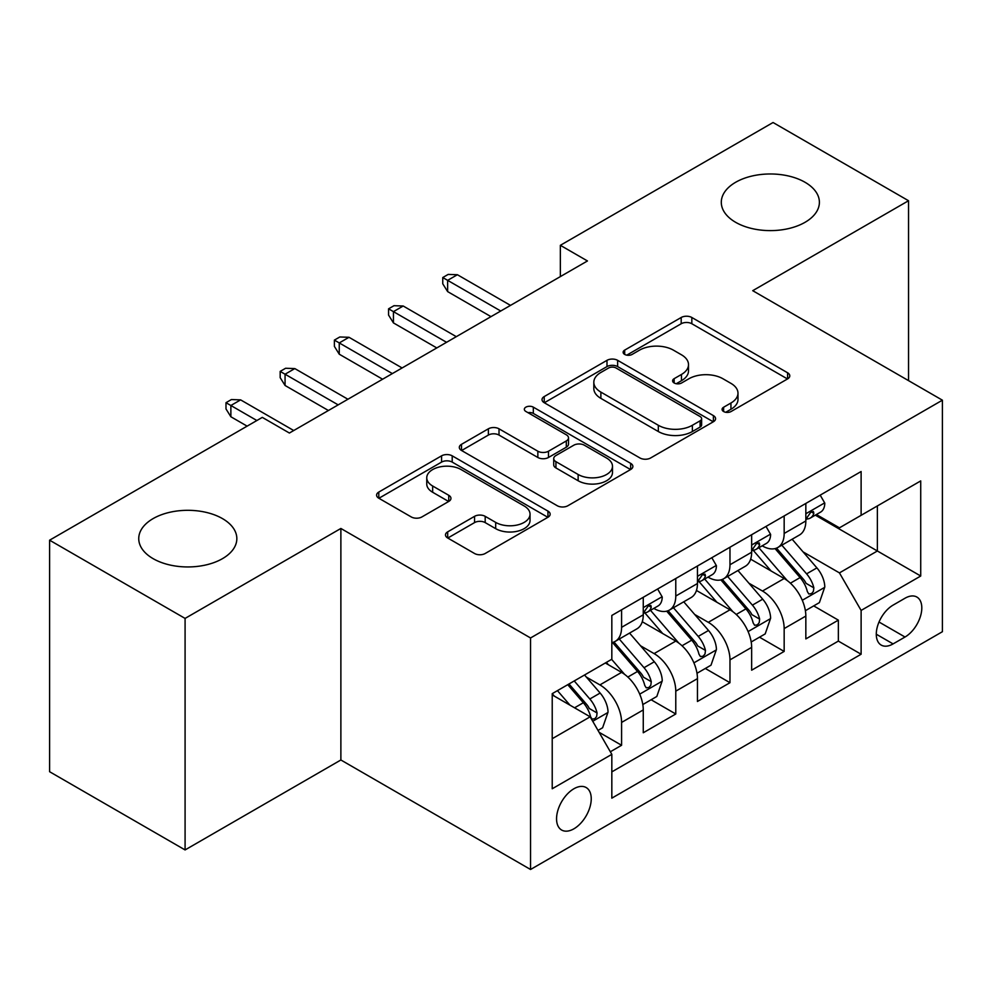 <?xml version="1.0" encoding="UTF-8"?>
<svg xmlns="http://www.w3.org/2000/svg" width="992" height="992" viewBox="0 0 992 992"><rect width="100%" height="100%" fill="white"/><g stroke="black" fill="none" stroke-linecap="round" stroke-linejoin="round"><path stroke-width="1.49" d="M723.614 411.531A5.27 3.038 0 0 0 731.067 411.531L787.586 378.907A7.527 4.34 0 0 0 789.781 375.832A7.527 4.34 0 0 0 787.586 372.769L691.833 317.49A7.527 4.34 0 0 0 681.194 317.49L624.687 350.114A5.27 3.038 0 0 0 623.137 352.259A5.27 3.038 0 0 0 624.687 354.417A5.27 3.038 0 0 0 632.127 354.417L639.443 350.188A24.068 13.9 0 0 1 673.481 350.188L681.467 354.801A24.068 13.9 0 0 1 688.51 364.622A24.068 13.9 0 0 1 681.467 374.455L674.151 378.671A5.27 3.038 0 0 0 672.613 380.829A5.27 3.038 0 0 0 674.151 382.974A5.27 3.038 0 0 0 681.603 382.974L688.907 378.758A24.068 13.9 0 0 1 722.957 378.758L730.93 383.358A24.068 13.9 0 0 1 737.986 393.192A24.068 13.9 0 0 1 730.93 403.012L723.614 407.241A5.27 3.038 0 0 0 722.077 409.386A5.27 3.038 0 0 0 723.614 411.531L723.614 407.241M222.468 518.605A49.054 28.322 0 0 0 169.012 512.467A49.054 28.322 0 0 0 138.744 538.631A49.054 28.322 0 0 0 153.103 558.645A49.054 28.322 0 0 0 206.559 564.795A49.054 28.322 0 0 0 236.84 538.631A49.054 28.322 0 0 0 222.468 518.605M805.02 182.268A49.054 28.322 0 0 0 751.576 176.13A49.054 28.322 0 0 0 721.296 202.294A49.054 28.322 0 0 0 735.655 222.32A49.054 28.322 0 0 0 789.111 228.458A49.054 28.322 0 0 0 819.392 202.294A49.054 28.322 0 0 0 805.02 182.268M573.897 828.816A24.527 14.161 120 0 0 589.918 807.203A24.527 14.161 120 0 0 586.16 787.549A24.527 14.161 120 0 0 573.897 788.764A24.527 14.161 120 0 0 557.876 810.377A24.527 14.161 120 0 0 561.633 830.031A24.527 14.161 120 0 0 573.897 828.816M447.69 531.848A7.527 4.34 0 0 0 445.482 534.911A7.527 4.34 0 0 0 447.69 537.986L474.548 553.499A7.527 4.34 0 0 0 485.187 553.499L547.956 517.254A7.527 4.34 0 0 0 550.151 514.191A7.527 4.34 0 0 0 547.956 511.116L452.203 455.836A7.527 4.34 0 0 0 441.564 455.836L378.795 492.069A7.527 4.34 0 0 0 376.6 495.144A7.527 4.34 0 0 0 378.795 498.22L411.246 516.944A7.527 4.34 0 0 0 421.885 516.944L448.744 501.444A7.527 4.34 0 0 0 450.951 498.368A7.527 4.34 0 0 0 448.744 495.293L432.661 486.006A20.125 11.619 0 0 1 426.758 477.797A20.125 11.619 0 0 1 439.183 467.058A20.125 11.619 0 0 1 461.119 469.576L524.148 505.97A20.125 11.619 0 0 1 530.038 514.191A20.125 11.619 0 0 1 517.626 524.917A20.125 11.619 0 0 1 495.69 522.4L485.187 516.336A7.527 4.34 0 0 0 474.548 516.336L447.69 531.848L447.69 537.986M340.876 528.463L185.082 618.413L49.6 540.194L49.6 771.714L185.082 849.933L340.876 759.984L530.546 869.488L530.546 637.968L340.876 528.463L340.876 759.984M908.536 380.63L908.536 200.731L752.73 290.681L942.4 400.185L530.546 637.968M908.536 200.731L773.053 122.512L560.356 245.309L560.356 276.594M49.6 540.194L262.297 417.384L289.391 433.033L587.45 260.958L560.356 245.309M639.976 457.982A7.527 4.34 0 0 0 650.616 457.982L713.384 421.749A7.527 4.34 0 0 0 715.579 418.674A7.527 4.34 0 0 0 713.384 415.611L617.632 360.332A7.527 4.34 0 0 0 606.992 360.332L544.224 396.564A7.527 4.34 0 0 0 542.029 399.64A7.527 4.34 0 0 0 544.224 402.702L639.976 457.982M527.98 412.672A5.27 3.038 0 0 1 533.324 413.416L533.324 407.154L630.664 463.363A7.527 4.34 0 0 1 632.871 466.426A7.527 4.34 0 0 1 630.664 469.501L567.895 505.734A7.527 4.34 0 0 1 557.256 505.734L461.516 450.467L461.516 444.317A7.527 4.34 0 0 0 459.308 447.392A7.527 4.34 0 0 0 461.516 450.467M461.516 444.317L488.374 428.804A7.527 4.34 0 0 1 499.013 428.804L537.85 451.224A7.527 4.34 0 0 0 548.489 451.224L566.308 440.944A7.527 4.34 0 0 0 568.503 437.869A7.527 4.34 0 0 0 566.308 434.794L525.872 411.457A5.27 3.038 0 0 1 524.334 409.312A5.27 3.038 0 0 1 527.583 406.497A5.27 3.038 0 0 1 533.324 407.154M610.34 751.775L621.587 745.277L599.094 732.294M586.309 677.04L599.912 684.902A30.653 17.695 60 0 1 621.587 722.436L643.262 709.925L643.262 732.766L675.775 713.992L651.124 699.757M640.497 645.755L654.1 653.604A30.653 17.695 60 0 1 675.775 691.151L697.45 678.64L697.45 701.48L729.976 682.707L705.312 668.472M694.685 614.47L708.288 622.319A30.653 17.695 60 0 1 729.976 659.866L751.651 647.354L751.651 670.195L784.164 651.422L784.164 628.581A30.653 17.695 -120 0 0 762.488 591.034L748.873 583.184M759.5 637.186L784.164 651.422M643.262 709.925A30.653 17.695 -120 0 0 621.587 672.378L605.331 662.991M697.45 678.64A30.653 17.695 -120 0 0 675.775 641.092L642.27 621.748M751.651 647.354A30.653 17.695 -120 0 0 729.976 609.807L696.458 590.463M905.014 598.226L893.085 605.12A23.758 13.714 120 0 0 877.56 626.051A23.758 13.714 120 0 0 881.206 645.085A23.758 13.714 120 0 0 893.085 643.907L905.014 637.025A23.758 13.714 120 0 0 920.526 616.094A23.758 13.714 120 0 0 916.881 597.06A23.758 13.714 120 0 0 905.014 598.226M530.546 869.488L942.4 631.706L942.4 400.185M552.222 738.705L590.153 716.807L611.828 754.354L611.828 798.151L861.118 654.236L861.118 610.427L839.443 572.892L803.074 551.887M611.828 754.354L552.222 788.764L552.222 693.656L611.828 659.234L611.828 615.437L861.118 471.522L861.118 515.319L920.725 480.909L920.725 576.017L861.118 610.427M653.815 608.394L654.1 608.555A30.653 17.695 60 0 0 669.426 610.068L691.102 597.556A30.653 17.695 -120 0 0 697.45 583.519L697.45 565.998M708.015 577.108L708.288 577.27A30.653 17.695 60 0 0 723.627 578.782L745.302 566.271A30.653 17.695 -120 0 0 751.651 552.234L751.651 534.713M611.828 771.875L838.352 641.092L838.352 620.136L805.839 638.91L805.839 616.069A30.653 17.695 -120 0 0 784.164 578.522L750.646 559.166M762.203 545.811L762.488 545.984A30.653 17.695 -120 0 0 777.815 547.497A30.653 17.695 -120 0 0 784.164 533.46L784.164 515.939M777.815 547.497L799.49 534.986A30.653 17.695 -120 0 0 805.839 520.949L805.839 503.428M621.587 609.807L621.587 627.328A30.653 17.695 60 0 1 615.238 641.365A30.653 17.695 60 0 1 611.828 642.593M615.238 641.365L636.914 628.841A30.653 17.695 -120 0 0 643.262 614.817L643.262 597.296M675.775 578.522L675.775 596.043A30.653 17.695 60 0 1 669.426 610.068M729.976 547.237L729.976 564.758A30.653 17.695 60 0 1 723.627 578.782M729.976 659.866L729.976 682.707M675.775 691.151L675.775 713.992M621.587 722.436L621.587 745.277M590.153 716.807L552.222 694.908M839.443 572.892L877.374 550.982L877.374 505.932L920.725 480.909M815.312 515.158L920.725 576.017M816.391 514.526L839.443 527.831L861.118 515.319M185.082 618.413L185.082 849.933M813.7 605.901L838.352 620.136M838.352 641.092L861.118 654.236M725.722 412.275L730.93 409.274A24.068 13.9 0 0 0 737.986 399.441L737.986 393.192M688.51 364.622L688.51 370.884A24.068 13.9 0 0 1 681.467 380.705L676.259 383.718M787.487 378.969L691.833 323.739A7.527 4.34 0 0 0 681.194 323.739L626.783 355.161M713.285 421.811L617.632 366.581A7.527 4.34 0 0 0 606.992 366.581L544.323 402.764M700.079 420.831A5.27 3.038 0 0 0 701.629 418.674A5.27 3.038 0 0 0 700.079 416.528L616.044 368.007A5.27 3.038 0 0 0 608.592 368.007L600.879 372.459A24.068 13.9 0 0 0 593.824 382.28A24.068 13.9 0 0 0 600.879 392.113L658.328 425.283A24.068 13.9 0 0 0 692.366 425.283L700.079 420.831L700.079 427.081A5.27 3.038 0 0 0 701.629 424.936L701.629 418.674M593.824 382.28L593.824 388.542A24.068 13.9 0 0 0 600.879 398.375L600.879 392.113M700.079 427.081L692.366 431.532A24.068 13.9 0 0 1 658.328 431.532L600.879 398.375M461.615 450.517L488.374 435.066L488.374 428.804M568.503 437.869L568.503 444.131A7.527 4.34 0 0 1 566.308 447.194L548.489 457.486A7.527 4.34 0 0 1 537.85 457.486L499.013 435.066A7.527 4.34 0 0 0 488.374 435.066M533.324 413.416L630.565 469.563M578.138 474.486A20.125 11.619 0 0 0 600.073 477.016A20.125 11.619 0 0 0 612.486 466.277A20.125 11.619 0 0 0 606.596 458.056L584.387 445.234A7.527 4.34 0 0 0 573.748 445.234L555.929 455.526A7.527 4.34 0 0 0 553.722 458.602A7.527 4.34 0 0 0 555.929 461.664L578.138 474.486L578.138 480.748A20.125 11.619 0 0 0 600.073 483.265A20.125 11.619 0 0 0 612.486 472.539L612.486 466.277M553.722 458.602L553.722 464.851A7.527 4.34 0 0 0 555.929 467.926L555.929 461.664M578.138 480.748L555.929 467.926M530.038 514.191L530.038 520.44A20.125 11.619 0 0 1 517.626 531.179A20.125 11.619 0 0 1 495.69 528.662L485.187 522.598A7.527 4.34 0 0 0 474.548 522.598L447.789 538.048M426.758 477.797L426.758 484.046A20.125 11.619 0 0 0 432.661 492.268L432.661 486.006M448.644 501.493L432.661 492.268M547.857 517.316L452.203 462.098A7.527 4.34 0 0 0 441.564 462.098L378.907 498.269M805.38 610.7L819.392 602.615L824.798 586.966A20.311 11.73 -120 0 0 816.9 567.895L792.137 539.226M787.177 580.506L758.88 547.733M771.069 570.958L754.639 551.949A48.67 28.098 -120 0 0 753.139 550.25M775.05 548.601L800.098 577.592A20.311 11.73 60 0 1 807.339 591.592L808.815 593.997L811.555 593.613L813.39 591.381L813.837 587.834A20.311 11.73 -120 0 0 806.595 573.847L781.832 545.178M776.525 548.13L803.433 579.278A10.342 5.977 60 0 1 806.037 583.333L813.837 587.834M820.198 495.144L824.798 503.118A20.311 11.73 60 0 1 820.595 512.108L810.303 518.047A20.311 11.73 -120 0 0 813.837 513.372L813.415 511.562L810.873 512.07L807.339 517.117A20.311 11.73 60 0 1 805.839 520.006M806.521 519.002L806.595 519.002A20.311 11.73 -120 0 0 810.303 518.047M500.737 311.017L447.64 280.352L447.64 291.611L442.754 283.799L442.754 277.537L447.64 280.352L457.386 274.722L510.496 305.387M447.64 291.611L490.99 316.646M442.754 277.537L448.173 274.412L457.386 274.722M751.192 641.985L765.192 633.9L770.61 618.252A20.311 11.73 -120 0 0 762.699 599.18L737.949 570.512M732.976 611.791L704.68 579.03M716.881 602.243L700.451 583.234A48.67 28.098 -120 0 0 698.951 581.535M720.862 579.886L745.91 608.877A20.311 11.73 60 0 1 753.139 622.877L754.627 625.282L757.367 624.898L759.202 622.666L759.649 619.12A20.311 11.73 -120 0 0 752.407 605.132L727.644 576.464M722.337 579.415L749.245 610.576A10.342 5.977 60 0 1 751.849 614.618L759.649 619.12M697.004 673.27L711.004 665.186L716.422 649.537A20.311 11.73 -120 0 0 708.511 630.466L683.748 601.809M678.788 643.076L650.492 610.316M662.693 633.541L646.263 614.519A48.67 28.098 -120 0 0 644.75 612.82M666.674 611.171L691.709 640.175A20.311 11.73 60 0 1 698.951 654.162L700.426 656.568L703.179 656.183L705.014 653.951L705.461 650.405A20.311 11.73 -120 0 0 698.219 636.418L673.456 607.749M668.137 610.7L695.057 641.861A10.342 5.977 60 0 1 697.661 645.904L705.461 650.405M642.804 704.556L656.816 696.471L662.234 680.822A20.311 11.73 -120 0 0 654.323 661.763L629.56 633.094M624.6 674.362L611.642 659.358M608.493 664.826L606.385 662.383M612.473 642.456L637.521 671.46A20.311 11.73 60 0 1 644.763 685.447L646.238 687.853L648.979 687.468L650.826 685.236L651.26 681.69A20.311 11.73 -120 0 0 644.019 667.703L619.268 639.034M613.949 641.985L640.857 673.146A10.342 5.977 60 0 1 643.473 677.189L651.26 681.69M598.015 730.422L602.615 727.756L608.034 712.12A20.311 11.73 -120 0 0 600.135 693.048L584.536 674.994M569.991 705.163L557.442 690.643M554.305 696.111L552.222 693.693M567.746 684.691L583.333 702.745A20.311 11.73 60 0 1 590.575 716.732L592.05 719.138L594.791 718.754L596.626 716.522L597.072 712.975A20.311 11.73 -120 0 0 589.831 698.988L574.244 680.946M568.999 683.972L586.669 704.432A10.342 5.977 60 0 1 589.273 708.474L597.072 712.975M766.01 526.43L770.61 534.403A20.311 11.73 60 0 1 766.407 543.393L756.115 549.332A20.311 11.73 -120 0 0 759.649 544.658L759.215 542.847L756.685 543.356L753.139 548.415A20.311 11.73 60 0 1 751.651 551.304M752.32 550.287L752.407 550.287A20.311 11.73 -120 0 0 756.115 549.332M446.549 342.302L393.44 311.637L393.44 322.908L388.566 315.084L388.566 308.822L393.44 311.637L403.198 306.007L456.308 336.672M393.44 322.908L436.79 347.932M388.566 308.822L393.985 305.697L403.198 306.007M711.822 557.715L716.422 565.688A20.311 11.73 60 0 1 712.219 574.678L701.914 580.618A20.311 11.73 -120 0 0 705.461 575.943L705.027 574.145L702.485 574.641L698.951 579.7A20.311 11.73 60 0 1 697.45 582.589M698.132 581.572L698.219 581.572A20.311 11.73 -120 0 0 701.914 580.618M392.361 373.587L339.252 342.922L339.252 354.194L334.378 346.369L334.378 340.107L339.252 342.922L349.01 337.292L402.107 367.958M339.252 354.194L382.602 379.217M334.378 340.107L339.797 336.982L349.01 337.292M657.622 589L662.234 596.973A20.311 11.73 60 0 1 658.031 605.963L647.726 611.903A20.311 11.73 -120 0 0 651.26 607.228L650.839 605.43L648.297 605.938L644.763 610.985A20.311 11.73 60 0 1 643.262 613.874M643.944 612.858L644.019 612.858A20.311 11.73 -120 0 0 647.726 611.903M338.173 404.872L285.064 374.22L285.064 385.479L280.178 377.654L280.178 371.392L285.064 374.22L294.81 368.578L347.919 399.243M285.064 385.479L328.414 410.502M280.178 371.392L285.597 368.268L294.81 368.578M256.878 420.521L230.876 405.505L230.876 416.764L225.99 408.94L225.99 402.69L230.876 405.505L240.622 399.875L293.731 430.528M230.876 416.764L247.132 426.151M225.99 402.69L231.409 399.553L240.622 399.875M599.912 684.902L621.587 672.378M654.1 653.604L675.775 641.092M708.288 622.319L729.976 609.807M762.488 591.034L784.164 578.522M784.164 533.46L805.839 520.949M621.587 627.328L643.262 614.817M675.775 596.043L697.45 583.519M729.976 564.758L751.651 552.234M784.164 628.581L805.839 616.069M879.024 622.021L905.014 637.025M876.283 634.21L893.085 643.907M730.93 409.274L730.93 403.012M674.151 382.974L674.151 378.671M681.467 380.705L681.467 374.455M624.687 354.417L624.687 350.114M681.194 323.739L681.194 317.49M691.833 323.739L691.833 317.49M787.586 378.907L787.586 372.769M544.224 402.702L544.224 396.564M606.992 366.581L606.992 360.332M617.632 366.581L617.632 360.332M713.384 421.749L713.384 415.611M658.328 431.532L658.328 425.283M692.366 431.532L692.366 425.283M499.013 435.066L499.013 428.804M537.85 457.486L537.85 451.224M548.489 457.486L548.489 451.224M566.308 447.194L566.308 440.944M630.664 469.501L630.664 463.363M474.548 522.598L474.548 516.336M485.187 522.598L485.187 516.336M495.69 528.662L495.69 522.4M448.744 501.444L448.744 495.293M378.795 498.22L378.795 492.069M441.564 462.098L441.564 455.836M452.203 462.098L452.203 455.836M547.956 517.254L547.956 511.116M802.28 600.284L824.674 587.363M806.595 573.847L816.9 567.895M790.413 583.184L800.098 577.592M824.674 502.882L805.839 513.757M811.22 511.86L813.837 513.372M748.092 631.569L770.474 618.648M752.407 605.132L762.699 599.18M736.213 614.47L745.91 608.877M693.904 662.854L716.286 649.934M698.219 636.418L708.511 630.466M682.025 645.767L691.709 640.175M639.716 694.14L662.098 681.219M644.019 667.703L654.323 661.763M627.837 677.052L637.521 671.46M592.732 721.271L607.91 712.504M589.831 698.988L600.135 693.048M574.566 707.804L583.333 702.745M770.474 534.167L751.651 545.042M757.02 543.145L759.649 544.658M716.286 565.452L697.45 576.327M702.832 574.43L705.461 575.943M662.098 596.738L643.262 607.612M648.644 605.715L651.26 607.228"/></g></svg>
